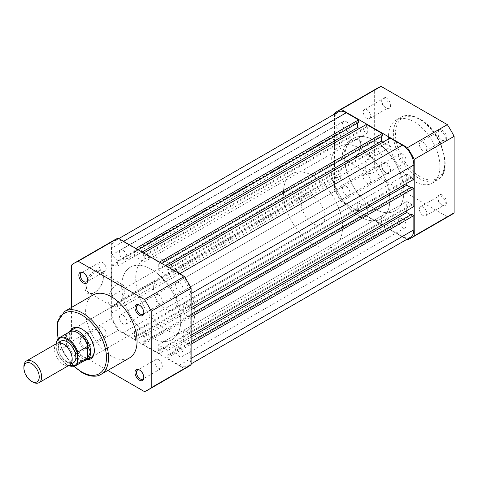 <?xml version="1.0" encoding="UTF-8"?>
<svg xmlns="http://www.w3.org/2000/svg" width="478" height="478" viewBox="0 0 478 478"><rect width="100%" height="100%" fill="white"/><g stroke="black" fill="none" stroke-linecap="round" stroke-linejoin="round"><path stroke-width="0.36" stroke-dasharray="2.39 1.79" d="M57.061 343.294A12.536 7.236 -120 0 0 54.462 349.036A12.536 7.236 -120 0 0 59.935 361.649A12.536 7.236 -120 0 0 69.597 365.007M32.767 382.03A12.536 7.236 60 0 1 23.9 366.68M59.188 342.708A12.536 7.236 -120 0 0 58.161 346.903A12.536 7.236 -120 0 0 71.168 363.459M301.188 203.174A16.712 9.65 -120 0 0 308.483 220A16.712 9.65 -120 0 0 321.365 224.475A16.712 9.65 -120 0 0 324.825 216.821A16.712 9.65 -120 0 0 317.529 200.001A16.712 9.65 -120 0 0 304.653 195.526A16.712 9.65 -120 0 0 301.188 203.174M57.121 340.115L66.95 334.54L67.022 338.37A16.712 9.65 -120 0 0 73.23 353.965A16.712 9.65 -120 0 0 85.329 360.346M330.74 165.645A41.789 24.127 -120 0 0 348.976 207.697A41.789 24.127 -120 0 0 381.181 218.894A41.789 24.127 -120 0 0 389.833 199.762A41.789 24.127 -120 0 0 371.591 157.71A41.789 24.127 -120 0 0 339.392 146.513A41.789 24.127 -120 0 0 330.74 165.645M283.46 192.939A41.789 24.127 -120 0 0 301.702 234.991A41.789 24.127 -120 0 0 333.901 246.188A41.789 24.127 -120 0 0 342.559 227.056A41.789 24.127 -120 0 0 324.317 185.004A41.789 24.127 -120 0 0 292.118 173.813A41.789 24.127 -120 0 0 283.46 192.939M56.679 343.515L56.679 350.398A15.565 8.986 -120 0 0 68.677 365.539M66.579 334.66L66.579 346.006L57.121 351.467L56.768 351.181L61.477 359.988L68.438 365.676M75.56 365.784A16.192 9.351 60 0 1 57.121 351.467L56.679 350.398M66.95 334.54L66.95 345.522L66.579 346.006M68.963 332.001A16.712 9.65 -120 0 0 67.022 338.37L66.95 345.522M66.956 344.829A16.192 9.351 -120 0 0 83.841 360.615A16.192 9.351 -120 0 0 85.652 359.964M69.459 331.917A16.192 9.351 -120 0 0 67.984 333.154A16.192 9.351 -120 0 0 66.956 334.809M83.274 347.751A6.268 3.621 60 0 1 78.84 340.079A6.268 3.621 60 0 1 83.274 337.516L83.274 337.516A6.268 3.621 60 0 1 87.707 345.194A6.268 3.621 60 0 1 83.274 347.751M84.014 337.946L83.274 337.516L84.014 337.946A5.222 3.017 -120 0 0 81.403 337.683A5.222 3.017 -120 0 0 80.603 341.872A5.222 3.017 -120 0 0 84.014 346.472A5.222 3.017 -120 0 0 86.626 346.735A5.222 3.017 -120 0 0 87.707 344.339A5.222 3.017 -120 0 0 84.014 337.946L84.014 337.946M87.689 279.911A5.222 3.017 -120 0 0 87.707 279.516A5.222 3.017 -120 0 0 84.014 273.117L83.274 272.693L84.014 273.117A5.222 3.017 -120 0 0 83.662 272.932M143.83 312.325A5.222 3.017 -120 0 0 143.848 311.931A5.222 3.017 -120 0 0 140.156 305.532L139.415 305.107L140.156 305.532A5.222 3.017 -120 0 0 139.803 305.346M143.83 377.154A5.222 3.017 -120 0 0 143.848 376.754A5.222 3.017 -120 0 0 140.156 370.354L139.415 369.93L140.156 370.354A5.222 3.017 -120 0 0 139.803 370.175M87.151 359.695A17.758 10.253 60 0 1 81.798 357.986A17.758 10.253 60 0 1 70.439 330.746M94.351 350.302A16.712 9.65 -120 0 0 94.351 349.884A16.712 9.65 -120 0 0 82.533 329.414L81.798 328.989L82.533 329.414A16.712 9.65 -120 0 0 82.174 329.211M304.653 195.526L74.18 328.589A16.712 9.65 -120 0 0 71.616 341.979A16.712 9.65 -120 0 0 82.533 356.708A16.712 9.65 -120 0 0 90.892 357.538L321.365 224.475M94.208 271.462A13.002 7.505 120 0 0 85.012 287.38A13.002 7.505 120 0 0 94.208 292.691L94.208 292.691A13.002 7.505 120 0 0 103.397 276.768A13.002 7.505 120 0 0 94.208 271.462M94.943 292.261L94.208 292.691L94.943 292.261A11.956 6.901 -60 0 1 88.968 292.859A11.956 6.901 -60 0 1 87.133 283.275A11.956 6.901 -60 0 1 94.943 272.741A11.956 6.901 -60 0 1 100.924 272.149A11.956 6.901 -60 0 1 103.397 277.622A11.956 6.901 -60 0 1 94.943 292.261L94.943 292.261M116.369 304.629A11.956 6.901 -60 0 1 110.388 305.221A11.956 6.901 -60 0 1 108.554 295.643A11.956 6.901 -60 0 1 116.369 285.109A11.956 6.901 -60 0 1 122.344 284.518A11.956 6.901 -60 0 1 124.178 294.095A11.956 6.901 -60 0 1 116.369 304.629M102.477 262.458A5.222 3.017 -120 0 0 99.866 262.195A5.222 3.017 -120 0 0 99.066 266.383A5.222 3.017 -120 0 0 102.477 270.984A5.222 3.017 -120 0 0 105.094 271.247A5.222 3.017 -120 0 0 105.895 267.059A5.222 3.017 -120 0 0 102.477 262.458M158.618 294.866A5.222 3.017 -120 0 0 156.007 294.609A5.222 3.017 -120 0 0 155.207 298.798A5.222 3.017 -120 0 0 158.618 303.399A5.222 3.017 -120 0 0 161.235 303.655A5.222 3.017 -120 0 0 162.036 299.473A5.222 3.017 -120 0 0 158.618 294.866M102.477 327.281A5.222 3.017 -120 0 0 99.866 327.024A5.222 3.017 -120 0 0 99.066 331.212A5.222 3.017 -120 0 0 102.477 335.813A5.222 3.017 -120 0 0 105.094 336.07A5.222 3.017 -120 0 0 105.895 331.887A5.222 3.017 -120 0 0 102.477 327.281M158.618 359.695A5.222 3.017 -120 0 0 156.007 359.438A5.222 3.017 -120 0 0 155.207 363.621A5.222 3.017 -120 0 0 158.618 368.227A5.222 3.017 -120 0 0 161.235 368.484A5.222 3.017 -120 0 0 162.036 364.296A5.222 3.017 -120 0 0 158.618 359.695M93.168 294.944A36.352 20.99 -120 0 0 87.594 324.078A36.352 20.99 -120 0 0 111.344 356.11A36.352 20.99 -120 0 0 129.52 357.914M165.269 329.414A41.789 24.127 -120 0 0 186.163 331.487A41.789 24.127 -120 0 0 192.568 297.997A41.789 24.127 -120 0 0 165.269 261.179A41.789 24.127 -120 0 0 144.374 259.106A41.789 24.127 -120 0 0 137.969 292.59A41.789 24.127 -120 0 0 165.269 329.414M151.233 337.516A41.789 24.127 -120 0 0 172.128 339.589A41.789 24.127 -120 0 0 178.533 306.105A41.789 24.127 -120 0 0 151.233 269.281A41.789 24.127 -120 0 0 130.339 267.208A41.789 24.127 -120 0 0 123.933 300.698A41.789 24.127 -120 0 0 151.233 337.516A41.789 24.127 60 0 1 123.933 300.698A41.789 24.127 60 0 1 130.339 267.208A41.789 24.127 60 0 1 151.233 269.281A41.789 24.127 60 0 1 178.533 306.105A41.789 24.127 60 0 1 172.128 339.589A41.789 24.127 60 0 1 151.233 337.516M165.269 281.65A16.712 9.65 -120 0 0 156.909 280.819A16.712 9.65 -120 0 0 154.352 294.215A16.712 9.65 -120 0 0 165.269 308.943A16.712 9.65 -120 0 0 173.628 309.774A16.712 9.65 -120 0 0 176.191 296.378A16.712 9.65 -120 0 0 165.269 281.65M187.902 366.913A73.337 42.339 60 0 1 184.371 368.592L118.102 330.328A73.337 42.339 60 0 1 111.344 318.629L111.344 242.107A73.337 42.339 60 0 1 114.565 239.89M71.455 307.479L71.455 341.662A73.337 42.339 -120 0 0 78.207 353.361L107.807 370.45M184.371 368.592L144.481 391.619M78.207 353.361L118.102 330.328M111.344 318.629L71.455 341.662M71.455 265.141L111.344 242.107M386.14 97.835A6.268 3.621 -120 0 0 381.707 100.392A6.268 3.621 -120 0 0 386.14 108.07L386.14 108.07A6.268 3.621 -120 0 0 390.574 105.513A6.268 3.621 -120 0 0 386.14 97.835M385.399 107.646L386.14 108.07L385.399 107.646A5.222 3.017 60 0 1 381.707 101.246A5.222 3.017 60 0 1 382.788 98.856A5.222 3.017 60 0 1 385.399 99.113A5.222 3.017 60 0 1 388.811 103.714A5.222 3.017 60 0 1 388.011 107.903A5.222 3.017 60 0 1 385.399 107.646M442.281 130.249A6.268 3.621 -120 0 0 437.848 132.806A6.268 3.621 -120 0 0 442.281 140.484L442.281 140.484A6.268 3.621 -120 0 0 446.715 137.921A6.268 3.621 -120 0 0 442.281 130.249M441.541 140.054L442.281 140.484L441.541 140.054A5.222 3.017 60 0 1 437.848 133.661A5.222 3.017 60 0 1 438.929 131.265A5.222 3.017 60 0 1 441.541 131.528A5.222 3.017 60 0 1 444.952 136.128A5.222 3.017 60 0 1 444.152 140.317A5.222 3.017 60 0 1 441.541 140.054M386.14 162.657A6.268 3.621 -120 0 0 381.707 165.221A6.268 3.621 -120 0 0 386.14 172.893A6.268 3.621 -120 0 0 386.14 172.899A6.268 3.621 -120 0 0 390.574 170.335A6.268 3.621 -120 0 0 386.14 162.657M385.399 172.468L386.14 172.899L385.399 172.468A5.222 3.017 60 0 1 381.707 166.069A5.222 3.017 60 0 1 382.788 163.679A5.222 3.017 60 0 1 385.399 163.942A5.222 3.017 60 0 1 388.811 168.543A5.222 3.017 60 0 1 388.011 172.725A5.222 3.017 60 0 1 385.399 172.468M442.281 195.072A6.268 3.621 -120 0 0 437.848 197.629A6.268 3.621 -120 0 0 442.281 205.307L442.281 205.307A6.268 3.621 -120 0 0 446.715 202.75A6.268 3.621 -120 0 0 442.281 195.072M441.541 204.883L442.281 205.307L441.541 204.883A5.222 3.017 60 0 1 437.848 198.484A5.222 3.017 60 0 1 438.929 196.094A5.222 3.017 60 0 1 441.541 196.35A5.222 3.017 60 0 1 444.952 200.957A5.222 3.017 60 0 1 444.152 205.14A5.222 3.017 60 0 1 441.541 204.883M352.31 160.052L351.569 160.483A13.002 7.505 120 0 0 360.765 144.559A13.002 7.505 120 0 0 351.569 139.247A13.002 7.505 120 0 0 342.373 155.171A13.002 7.505 120 0 0 351.569 160.483L352.31 160.052A11.956 6.901 -60 0 1 346.329 160.644A11.956 6.901 -60 0 1 344.495 151.066A11.956 6.901 -60 0 1 352.31 140.532A11.956 6.901 -60 0 1 358.285 139.935A11.956 6.901 -60 0 1 360.765 145.408A11.956 6.901 -60 0 1 352.31 160.052M373.73 152.894A11.956 6.901 -60 0 1 379.705 152.303A11.956 6.901 -60 0 1 381.54 161.887A11.956 6.901 -60 0 1 373.73 172.421A11.956 6.901 -60 0 1 367.749 173.012A11.956 6.901 -60 0 1 365.921 163.434A11.956 6.901 -60 0 1 373.73 152.894M366.931 183.134A5.222 3.017 60 0 1 363.519 178.527A5.222 3.017 60 0 1 364.32 174.345A5.222 3.017 60 0 1 366.931 174.601A5.222 3.017 60 0 1 370.348 179.202A5.222 3.017 60 0 1 369.548 183.391A5.222 3.017 60 0 1 366.931 183.134M423.072 215.542A5.222 3.017 60 0 1 419.66 210.941A5.222 3.017 60 0 1 420.461 206.753A5.222 3.017 60 0 1 423.072 207.016A5.222 3.017 60 0 1 426.49 211.617A5.222 3.017 60 0 1 425.689 215.805A5.222 3.017 60 0 1 423.072 215.542M366.931 118.305A5.222 3.017 60 0 1 363.519 113.704A5.222 3.017 60 0 1 364.32 109.516A5.222 3.017 60 0 1 366.931 109.773A5.222 3.017 60 0 1 370.348 114.379A5.222 3.017 60 0 1 369.548 118.562A5.222 3.017 60 0 1 366.931 118.305M423.072 150.719A5.222 3.017 60 0 1 419.66 146.113A5.222 3.017 60 0 1 420.461 141.93A5.222 3.017 60 0 1 423.072 142.187A5.222 3.017 60 0 1 426.49 146.788A5.222 3.017 60 0 1 425.689 150.976A5.222 3.017 60 0 1 423.072 150.719M360.287 148.586A41.789 24.127 60 0 1 387.586 185.41A41.789 24.127 60 0 1 381.181 218.894A41.789 24.127 60 0 1 360.287 216.821A41.789 24.127 60 0 1 332.987 180.003A41.789 24.127 60 0 1 339.392 146.513A41.789 24.127 60 0 1 360.287 148.586M374.322 140.484A41.789 24.127 60 0 1 401.622 177.302A41.789 24.127 60 0 1 395.216 210.792A41.789 24.127 60 0 1 374.322 208.719A41.789 24.127 60 0 1 347.022 171.895A41.789 24.127 60 0 1 353.427 138.411A41.789 24.127 60 0 1 374.322 140.484A41.789 24.127 60 0 1 401.622 177.302A41.789 24.127 60 0 1 395.216 210.792A41.789 24.127 60 0 1 374.322 208.719A41.789 24.127 60 0 1 347.022 171.895A41.789 24.127 60 0 1 353.427 138.411A41.789 24.127 60 0 1 374.322 140.484M414.211 121.89A36.352 20.99 60 0 1 437.962 153.922A36.352 20.99 60 0 1 432.387 183.056A36.352 20.99 60 0 1 414.211 181.252A36.352 20.99 60 0 1 390.46 149.22A36.352 20.99 60 0 1 396.035 120.086A36.352 20.99 60 0 1 414.211 121.89M450.879 215.082A73.337 42.339 60 0 1 447.342 216.761L381.074 178.503A73.337 42.339 60 0 1 374.322 166.804L374.322 90.282A73.337 42.339 60 0 1 377.542 88.06M334.433 114.111L334.433 189.832A73.337 42.339 -120 0 0 341.184 201.531L406.766 239.394M341.184 201.531L381.074 178.503M447.342 216.761L407.453 239.795M334.433 113.31L374.322 90.282M374.322 166.804L334.433 189.832M123.163 250.43A5.33 3.077 60 0 1 126.646 255.127A5.33 3.077 60 0 1 125.828 259.393A5.33 3.077 60 0 1 123.163 259.13A5.33 3.077 60 0 1 119.685 254.433A5.33 3.077 60 0 1 120.498 250.167A5.33 3.077 60 0 1 123.163 250.43M346.251 121.633A5.33 3.077 60 0 1 349.729 126.323A5.33 3.077 60 0 1 348.916 130.596A5.33 3.077 60 0 1 346.251 130.333A5.33 3.077 60 0 1 342.768 125.636A5.33 3.077 60 0 1 343.586 121.37A5.33 3.077 60 0 1 346.251 121.633M179.304 282.845A5.33 3.077 60 0 1 182.787 287.535A5.33 3.077 60 0 1 181.969 291.807A5.33 3.077 60 0 1 179.304 291.544A5.33 3.077 60 0 1 175.826 286.848A5.33 3.077 60 0 1 176.639 282.576A5.33 3.077 60 0 1 179.304 282.845M402.392 154.041A5.33 3.077 60 0 1 405.87 158.738A5.33 3.077 60 0 1 405.057 163.01A5.33 3.077 60 0 1 402.392 162.747A5.33 3.077 60 0 1 398.909 158.051A5.33 3.077 60 0 1 399.728 153.779A5.33 3.077 60 0 1 402.392 154.041M179.304 347.667A5.33 3.077 60 0 1 182.787 352.364A5.33 3.077 60 0 1 181.969 356.63A5.33 3.077 60 0 1 179.304 356.367A5.33 3.077 60 0 1 175.826 351.677A5.33 3.077 60 0 1 176.639 347.404A5.33 3.077 60 0 1 179.304 347.667M402.392 218.87A5.33 3.077 60 0 1 405.87 223.567A5.33 3.077 60 0 1 405.057 227.833A5.33 3.077 60 0 1 402.392 227.57A5.33 3.077 60 0 1 398.909 222.873A5.33 3.077 60 0 1 399.728 218.607A5.33 3.077 60 0 1 402.392 218.87M123.163 315.253A5.33 3.077 60 0 1 126.646 319.949A5.33 3.077 60 0 1 125.828 324.221A5.33 3.077 60 0 1 123.163 323.959A5.33 3.077 60 0 1 119.685 319.262A5.33 3.077 60 0 1 120.498 314.99A5.33 3.077 60 0 1 123.163 315.253M346.251 186.456A5.33 3.077 60 0 1 349.729 191.152A5.33 3.077 60 0 1 348.916 195.424A5.33 3.077 60 0 1 346.251 195.155A5.33 3.077 60 0 1 342.768 190.465A5.33 3.077 60 0 1 343.586 186.193A5.33 3.077 60 0 1 346.251 186.456M191.122 344.172L190.752 344.387L190.752 358.631A16.192 9.351 60 0 1 187.4 366.04A16.192 9.351 60 0 1 179.304 365.24L166.965 358.118L166.965 355.56L390.054 226.763L390.054 229.321L166.965 358.118M410.488 237.243A16.192 9.351 60 0 1 402.392 236.443L390.054 229.321M390.054 226.763L390.944 227.271L167.856 356.068L166.965 355.56M167.856 356.068L167.856 350.44L158.254 344.895L381.336 216.098L390.944 221.643L167.856 350.44M390.944 227.271L390.944 221.643M381.336 216.098L381.336 221.726L158.254 350.523L158.254 344.895M158.254 350.523L159.138 351.037L382.227 222.24L381.336 221.726M382.227 222.24L382.227 224.797L159.138 353.595L159.138 351.037M159.138 353.595L143.328 344.471L143.328 341.913L366.417 213.11L366.417 215.674L143.328 344.471M382.227 224.797L366.417 215.674M366.417 213.11L367.301 213.624L144.219 342.421L143.328 341.913M144.219 342.421L144.219 336.793L367.301 207.996L367.301 213.624M134.611 331.248L134.611 336.876L357.699 208.079L357.699 202.451L134.611 331.248L144.219 336.793M357.699 202.451L367.301 207.996M134.611 336.876L135.501 337.39L358.584 208.593L357.699 208.079M358.584 208.593L358.584 211.151L135.501 339.948L135.501 337.39M135.501 339.948L123.163 332.825A16.192 9.351 60 0 1 111.715 312.994L111.715 306.171L334.803 177.374L334.803 184.197L111.715 312.994M358.584 211.151L346.251 204.028A16.192 9.351 60 0 1 334.803 184.197M334.803 177.374L340.712 178.228L117.624 307.025L111.715 306.171M117.624 307.025L117.624 301.905L111.715 295.936L334.803 167.139L340.712 173.108L117.624 301.905M340.712 178.228L340.712 173.108M340.712 137.282L117.624 266.079L117.624 260.964L340.712 132.167L340.712 137.282L334.803 136.433L111.715 265.23L111.715 295.936M334.803 136.433L334.803 167.139M117.624 266.079L111.715 265.23M117.624 260.964L111.715 254.995L334.803 126.192L340.712 132.167M334.803 126.192L334.803 119.369L111.715 248.172L111.715 254.995M111.715 248.172A16.192 9.351 60 0 1 115.067 240.757A16.192 9.351 60 0 1 123.163 241.557L135.501 248.68L135.501 251.237L138.082 249.749M334.803 119.369A16.192 9.351 60 0 1 338.155 111.96M135.871 248.464L135.501 248.68M358.584 122.44L357.699 121.932L134.611 250.729L135.501 251.237M134.611 250.729L134.611 256.357L144.219 261.902L367.301 133.105L359.325 128.498M142.074 252.049L134.611 256.357M357.699 121.932L357.699 122.954M367.301 133.105L367.301 127.477L144.219 256.274L144.219 261.902M144.219 256.274L143.328 255.76L366.417 126.963L367.301 127.477M143.699 252.987L143.328 253.203L143.328 255.76M366.417 124.405L366.417 126.963M159.509 262.117L159.138 262.326L143.328 253.203M159.138 262.326L159.138 264.89L161.725 263.396M382.227 136.087L381.336 135.579L158.254 264.376L159.138 264.89M158.254 264.376L158.254 270.004L165.711 265.696M381.336 135.579L381.336 136.6M167.856 275.549L167.856 269.921L390.944 141.124L390.944 146.752L167.856 275.549L158.254 270.004M390.944 146.752L382.962 142.145M167.856 269.921L166.965 269.407L390.054 140.61L390.944 141.124M167.336 266.634L166.965 266.849L166.965 269.407M390.054 138.052L390.054 140.61M179.674 273.757L179.304 273.972L166.965 266.849M179.304 273.972A16.192 9.351 60 0 1 190.752 293.803L190.752 308.047L188.535 306.768L411.624 177.971L413.84 179.25M191.122 307.832L190.752 308.047M411.624 177.971L411.624 176.944L188.535 305.747L188.535 306.768M188.535 305.747L183.666 302.933L183.666 314.016L191.122 309.708M411.624 176.944L406.748 174.129L183.666 302.933M406.748 174.129L406.748 183.343M410.739 187.525L411.624 188.033L188.535 316.83L183.666 314.016M188.535 316.83L188.535 315.809L191.122 314.315M411.624 188.033L411.624 187.012M191.122 316.878L190.752 317.087L188.535 315.809M190.752 317.087L190.752 335.341L188.535 334.062L411.624 205.265L413.84 206.544M191.122 335.132L190.752 335.341M411.624 205.265L411.624 204.243L188.535 333.041L188.535 334.062M188.535 333.041L183.666 330.226L406.748 201.429L411.624 204.243M191.122 337.008L183.666 341.316L183.666 330.226M406.748 210.637L406.748 201.429M410.739 214.819L411.624 215.333L188.535 344.13L183.666 341.316M188.535 344.13L188.535 343.102L191.122 341.615M411.624 215.333L411.624 214.305M190.752 344.387L188.535 343.102M101.007 374.376A36.352 20.99 60 0 1 82.831 372.577A36.352 20.99 60 0 1 59.081 340.539A36.352 20.99 60 0 1 64.655 311.405M58.286 338.544A34.894 20.148 -120 0 0 74.317 366.321M419.087 178.437A36.352 20.99 -120 0 0 437.262 180.242A36.352 20.99 -120 0 0 442.837 151.108A36.352 20.99 -120 0 0 419.087 119.07A36.352 20.99 -120 0 0 400.911 117.271A36.352 20.99 -120 0 0 395.336 146.405A36.352 20.99 -120 0 0 419.087 178.437M420.12 119.667A34.894 20.148 60 0 1 444.791 162.406A34.894 20.148 60 0 1 420.12 176.651A34.894 20.148 60 0 1 395.449 133.912A34.894 20.148 60 0 1 420.12 119.667M191.122 358.416L190.752 358.631M402.392 236.443L179.304 365.24M346.251 204.028L123.163 332.825M123.533 241.342L123.163 241.557M191.122 293.588L190.752 293.803M71.963 358.625C71.324 363.172 71.114 361.476 70.553 362.402L67.643 362.252C61.746 358.476 58.663 353.577 58.388 347.548C59.027 342.995 59.236 344.692 59.798 343.766C62.845 341.167 72.507 351.42 71.963 358.625M186.163 331.487L333.901 246.188M83.841 360.615L84.821 360.442M67.984 333.154L68.629 332.395M144.374 259.106L292.118 173.813M110.388 305.221L88.968 292.859M99.866 262.195L81.403 272.86M156.007 294.609L137.544 305.275M99.866 327.024L81.403 337.683M156.007 359.438L137.544 370.097M156.909 280.819L74.18 328.589M173.628 309.774L90.892 357.538M161.235 368.484L142.767 379.144M105.094 336.07L86.626 346.735M161.235 303.655L142.767 314.321M105.094 271.247L86.626 281.906M122.344 284.518L100.924 272.149M58.023 338.806L64.118 353.696L73.965 366.417M103.397 277.622L103.397 276.768M94.351 349.884L94.351 350.738M143.848 376.754L143.848 377.608M143.848 311.931L143.848 312.779M87.707 279.516L87.707 280.371M87.707 344.339L87.707 345.194M381.707 101.246L381.707 100.392M437.848 133.661L437.848 132.806M381.707 166.069L381.707 165.221M437.848 198.484L437.848 197.629M360.765 145.408L360.765 144.559M432.387 183.056L437.262 180.242C454.339 171.853 441.618 130.41 419.815 118.998C410.387 113.824 403.946 115.27 400.911 117.271L396.035 120.086M379.705 152.303L358.285 139.935M364.32 174.345L382.788 163.679M420.461 206.753L438.929 196.094M364.32 109.516L382.788 98.856M420.461 141.93L438.929 131.265M425.689 150.976L444.152 140.317M369.548 118.562L388.011 107.903M425.689 215.805L444.152 205.14M369.548 183.391L388.011 172.725M367.749 173.012L346.329 160.644M348.916 130.596L125.828 259.393M405.057 163.01L181.969 291.807M405.057 227.833L181.969 356.63M348.916 195.424L125.828 324.221M191.122 363.889L187.4 366.04M118.789 238.606L115.067 240.757M343.586 186.193L120.498 314.99M399.728 218.607L176.639 347.404M399.728 153.779L176.639 282.576M343.586 121.37L120.498 250.167"/><path stroke-width="0.72" d="M39.035 382.651L69.597 365.007A12.536 7.236 -120 0 0 72.196 359.271A12.536 7.236 -120 0 0 66.723 346.652A12.536 7.236 -120 0 0 57.061 343.294L26.499 360.938A12.536 7.236 60 0 1 36.155 364.296A12.536 7.236 60 0 1 41.628 376.915A12.536 7.236 60 0 1 39.035 382.651A12.536 7.236 60 0 1 32.767 382.03L31.566 381.342A10.839 6.256 -120 0 0 39.232 376.915A10.839 6.256 -120 0 0 31.566 363.639A10.839 6.256 -120 0 0 23.9 368.066A10.839 6.256 -120 0 0 31.566 381.342M23.9 368.066L23.9 366.68A12.536 7.236 60 0 1 26.499 360.938M71.168 363.459A12.536 7.236 -120 0 0 75.888 357.138A12.536 7.236 -120 0 0 69.155 343.318A12.536 7.236 -120 0 0 59.188 342.708M84.821 360.442L85.329 360.346A16.712 9.65 -120 0 0 87.199 359.671A16.712 9.65 -120 0 0 90.659 352.017L87.779 357.55L77.806 363.405A16.192 9.351 60 0 1 75.56 365.784L85.652 359.964A16.192 9.351 -120 0 0 88.149 357.066M56.679 341.698L57.121 340.115A16.192 9.351 60 0 1 59.368 337.737A16.192 9.351 60 0 1 77.806 352.059L77.364 353.636A15.565 8.986 -120 0 0 67.022 339.308A15.565 8.986 -120 0 0 56.679 341.698L56.679 343.515M77.364 353.636L77.364 362.342L77.806 363.405M77.806 352.059L87.265 346.598L88.149 347.046A16.192 9.351 -120 0 0 69.459 331.917L59.368 337.737L57.121 340.115M87.779 346.568L87.779 357.55M88.149 347.046L90.659 352.017A16.712 9.65 -120 0 0 83.363 335.197A16.712 9.65 -120 0 0 70.481 330.716A16.712 9.65 -120 0 0 68.963 332.001L68.629 332.395M87.265 346.598L87.265 357.95M83.274 282.928A6.268 3.621 60 0 1 78.84 275.25A6.268 3.621 60 0 1 83.274 272.693L83.274 272.693A6.268 3.621 60 0 1 87.707 280.371A6.268 3.621 60 0 1 83.274 282.928M83.662 272.932A5.222 3.017 -120 0 0 81.403 272.86A5.222 3.017 -120 0 0 80.603 277.043A5.222 3.017 -120 0 0 84.014 281.65A5.222 3.017 -120 0 0 86.626 281.906A5.222 3.017 -120 0 0 87.689 279.911M139.415 315.343A6.268 3.621 60 0 1 134.981 307.665A6.268 3.621 60 0 1 139.415 305.101L139.415 305.101A6.268 3.621 60 0 1 139.415 305.107A6.268 3.621 60 0 1 143.848 312.779A6.268 3.621 60 0 1 139.415 315.343M139.803 305.346A5.222 3.017 -120 0 0 137.544 305.275A5.222 3.017 -120 0 0 136.744 309.457A5.222 3.017 -120 0 0 140.156 314.058A5.222 3.017 -120 0 0 142.767 314.321A5.222 3.017 -120 0 0 143.83 312.325M139.415 380.165A6.268 3.621 60 0 1 134.981 372.487A6.268 3.621 60 0 1 139.415 369.93L139.415 369.93A6.268 3.621 60 0 1 143.848 377.608A6.268 3.621 60 0 1 139.415 380.165M139.803 370.175A5.222 3.017 -120 0 0 137.544 370.097A5.222 3.017 -120 0 0 136.744 374.286A5.222 3.017 -120 0 0 140.156 378.887A5.222 3.017 -120 0 0 142.767 379.144A5.222 3.017 -120 0 0 143.83 377.154M70.439 330.746A17.758 10.253 60 0 1 81.798 328.989L81.798 328.989A17.758 10.253 60 0 1 94.351 350.738A17.758 10.253 60 0 1 87.151 359.695M82.174 329.211A16.712 9.65 -120 0 0 74.18 328.589L70.481 330.716M101.007 374.376L129.52 357.914A36.352 20.99 -120 0 0 135.095 328.78A36.352 20.99 -120 0 0 111.344 296.748A36.352 20.99 -120 0 0 93.168 294.944L64.655 311.405A36.352 20.99 60 0 1 82.831 313.21A36.352 20.99 60 0 1 106.582 345.241A36.352 20.99 60 0 1 101.007 374.376C97.972 376.377 91.531 377.823 82.097 372.649L73.965 366.417M74.676 262.918L114.565 239.89A73.337 42.339 60 0 1 118.102 238.205L184.371 276.469A73.337 42.339 60 0 1 191.122 288.168L191.122 364.69A73.337 42.339 60 0 1 187.902 366.913L148.013 389.94A73.337 42.339 -120 0 0 151.233 387.718L151.233 311.196A73.337 42.339 -120 0 0 144.481 299.497L78.207 261.239A73.337 42.339 -120 0 0 74.676 262.918A73.337 42.339 -120 0 0 71.455 265.141L71.455 307.479M107.807 370.45L144.481 391.619A73.337 42.339 -120 0 0 148.013 389.94M118.102 238.205L78.207 261.239M144.481 299.497L184.371 276.469M191.122 288.168L151.233 311.196M151.233 387.718L191.122 364.69M87.199 359.671L90.892 357.538A16.712 9.65 -120 0 0 94.351 350.302M337.653 111.087L377.542 88.06A73.337 42.339 60 0 1 381.074 86.381L447.342 124.639A73.337 42.339 60 0 1 454.1 136.338L454.1 212.859A73.337 42.339 60 0 1 450.879 215.082L410.99 238.11A73.337 42.339 -120 0 0 414.211 235.893L414.211 159.371A73.337 42.339 -120 0 0 407.453 147.672L341.184 109.408A73.337 42.339 -120 0 0 337.653 111.087A73.337 42.339 -120 0 0 334.433 113.31L334.433 114.111M406.766 239.394L407.453 239.795A73.337 42.339 -120 0 0 410.99 238.11M414.211 235.893L454.1 212.859M454.1 136.338L414.211 159.371M407.453 147.672L447.342 124.639M381.074 86.381L341.184 109.408M191.122 344.172L413.84 215.584L413.84 229.828A16.192 9.351 60 0 1 410.488 237.243L191.122 363.889M118.789 238.606L338.155 111.96A16.192 9.351 60 0 1 346.251 112.76L123.533 241.342M346.251 112.76L358.584 119.882L135.871 248.464M358.584 119.882L358.584 122.44L138.082 249.749M357.699 122.954L357.699 127.56L142.074 252.049M357.699 127.56L359.325 128.498M159.509 262.117L382.227 133.529L366.417 124.405L143.699 252.987M382.227 133.529L382.227 136.087L161.725 263.396M381.336 136.6L381.336 141.207L165.711 265.696M382.962 142.145L381.336 141.207M191.122 307.832L413.84 179.25L413.84 165.006A16.192 9.351 60 0 0 402.392 145.175L390.054 138.052L167.336 266.634M406.748 183.343L406.748 185.219L191.122 309.708M410.739 187.525L406.748 185.219M191.122 316.878L413.84 188.29L411.624 187.012L191.122 314.315M413.84 188.29L413.84 206.544L191.122 335.132M410.739 214.819L406.748 212.513L191.122 337.008M406.748 212.513L406.748 210.637M413.84 215.584L411.624 214.305L191.122 341.615M68.677 365.539A15.565 8.986 -120 0 0 77.364 362.342M74.317 366.321A34.894 20.148 -120 0 0 81.798 371.98A34.894 20.148 -120 0 0 106.469 357.735A34.894 20.148 -120 0 0 81.798 314.996A34.894 20.148 -120 0 0 58.286 338.544M413.84 229.828L191.122 358.416M402.392 145.175L179.674 273.757M413.84 165.006L191.122 293.588M68.438 365.676L75.56 365.784M64.655 311.405L57.408 322.094L58.023 338.806"/></g></svg>
